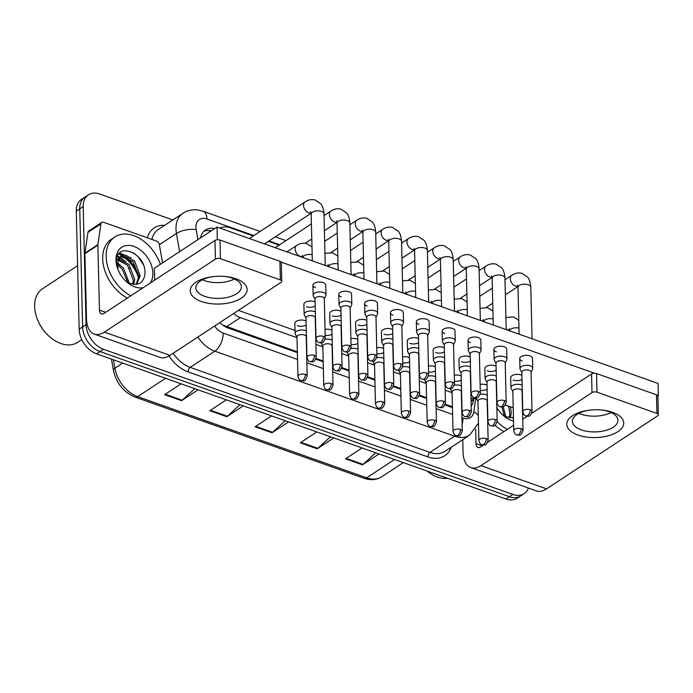 <?xml version="1.0" encoding="UTF-8"?>
<svg xmlns="http://www.w3.org/2000/svg" width="693" height="693" viewBox="0 0 693 693"><rect width="100%" height="100%" fill="white"/><g stroke="black" fill="none" stroke-linecap="round" stroke-linejoin="round"><path stroke-width="1.04" d="M445.313 404.288L452.434 406.808M223.761 325.805A21.353 11.495 -70.5 0 0 223.77 325.467L297.332 351.819M316.06 358.454L323.181 360.984M341.909 367.628L349.038 370.149M367.758 376.793L374.887 379.314M393.607 385.958L400.736 388.487M419.464 395.123L426.585 397.652M470.98 398.501A21.353 14.674 56.7 0 0 475.051 397.825M233.524 313.591A21.353 14.674 56.7 0 0 240.419 317.619L296.985 337.673M315.904 344.378L322.843 346.838M341.753 353.543L348.692 356.003M367.602 362.708L374.541 365.168M393.451 371.872L400.389 374.333M419.3 381.046L426.238 383.506M445.157 390.211L452.087 392.671M253.257 235.966L230.319 227.832A21.353 14.674 56.7 0 0 219.932 228.101M279.114 245.131L268.408 241.337M138.643 278.655A28.474 19.56 56.7 0 0 122.73 256.332M121.959 255.83A28.474 19.56 56.7 0 0 118.711 254.08M117.429 256.427A28.474 19.56 -123.3 0 1 119.187 257.432A28.474 19.56 -123.3 0 0 117.429 256.427M119.378 257.545A28.474 19.56 -123.3 0 1 122.505 259.754A28.474 19.56 -123.3 0 0 119.378 257.545L125.866 261.616M528.421 488.045A21.353 14.674 -123.3 0 1 524.133 493.65A21.353 14.674 -123.3 0 1 512.855 494.438L103.5 349.289A21.353 14.674 -123.3 0 1 86.088 324.645L83.203 206.635L79.738 208.905A21.353 14.674 -123.3 0 1 84.97 197.081A21.353 14.674 -123.3 0 0 79.738 208.905L82.623 326.914L79.738 208.905L76.282 211.183A21.353 14.674 -123.3 0 1 81.514 199.35L88.427 194.802A21.353 14.674 -123.3 0 1 99.705 194.014L172.826 219.941M103.5 349.289L100.043 351.559A21.353 14.674 -123.3 0 1 82.623 326.914A21.353 14.674 -123.3 0 0 100.043 351.559L509.398 496.708L100.043 351.559L96.587 353.837A21.353 14.674 -123.3 0 1 79.167 329.184L76.282 211.183M524.133 493.65L520.677 495.919A21.353 14.674 -123.3 0 1 509.398 496.708A21.353 14.674 -123.3 0 0 520.677 495.919L517.221 498.198A21.353 14.674 -123.3 0 1 505.942 498.986L96.587 353.837M198.077 389.821L181.557 400.684L164.596 394.672L181.116 383.809M333.775 437.933L317.255 448.804L300.294 442.784L316.814 431.921M379.01 453.976L362.482 464.838L345.521 458.827L362.049 447.964M243.312 405.864L226.793 416.727L209.823 410.706L226.351 399.844M288.548 421.898L272.02 432.761L255.059 426.749L271.578 415.887M285.239 420.729L272.618 432.293A5.691 3.067 109.5 0 1 272.02 432.761M240.003 404.686L227.391 416.25A5.691 3.067 109.5 0 1 226.793 416.727M375.701 452.806L363.089 464.371A5.691 3.067 109.5 0 1 362.482 464.838M330.474 436.763L317.853 448.328A5.691 3.067 109.5 0 1 317.255 448.804M194.776 388.652L182.155 400.216A5.691 3.067 109.5 0 1 181.557 400.684M119.283 253.378A28.474 19.56 -123.3 0 1 123.215 255.509A28.474 19.56 -123.3 0 0 119.283 253.378M124.636 256.479A28.474 19.56 -123.3 0 1 138.834 275.866A28.474 19.56 -123.3 0 0 124.636 256.479M83.203 206.635A21.353 14.674 -123.3 0 1 88.427 194.802M471.171 406.141A21.353 14.674 56.7 0 0 473.665 399.861L473.787 398.977M219.82 322.6A21.353 14.674 56.7 0 0 228.439 328.17L297.358 352.607M315.809 359.156L323.207 361.772M341.666 368.321L349.055 370.937M367.515 377.486L374.904 380.111M393.364 386.651L400.753 389.275M419.213 395.816L426.602 398.44M445.062 404.981L452.46 407.605M214.691 228.612A21.353 14.674 56.7 0 0 205.449 229.989A21.353 14.674 56.7 0 0 200.528 237.924M203.837 231.306A21.353 14.674 -123.3 0 1 211.226 230.882M531.089 372.288L532.614 368.988A6.41 3.127 178.6 0 0 532.77 368.252A6.41 3.127 178.6 0 0 530.249 365.852A6.41 3.127 178.6 0 0 521.275 366.606A6.41 3.127 178.6 0 0 519.958 368.572A6.41 3.127 178.6 0 0 520.157 369.291L521.838 372.522M530.232 409.728A4.626 2.261 178.6 0 1 532.042 411.46L531.081 372.028A4.626 2.261 178.6 0 0 529.261 370.287A4.626 2.261 178.6 0 0 522.782 370.833A4.626 2.261 178.6 0 0 521.829 372.254L522.791 411.694C523.561 414.449 524.592 415.861 525.874 415.939A4.626 2.486 109.5 0 0 527.52 415.618A4.626 2.486 -70.5 0 0 530.232 409.728A4.626 2.261 178.6 0 0 525.346 409.598A4.626 2.261 178.6 0 0 522.791 411.694M522.15 385.273A6.41 3.127 178.6 0 0 512.248 385.62A6.41 3.127 178.6 0 0 510.932 387.586A6.41 3.127 178.6 0 0 511.122 388.305L512.811 391.536M521.197 428.75A4.626 2.261 178.6 0 1 523.016 430.483L522.054 391.043A4.626 2.261 178.6 0 0 520.235 389.31A4.626 2.261 178.6 0 0 513.756 389.847A4.626 2.261 178.6 0 0 512.803 391.268L513.764 430.708C514.535 433.463 515.557 434.883 516.848 434.953A4.626 2.486 109.5 0 0 518.494 434.632A4.626 2.486 -70.5 0 0 521.197 428.75A4.626 2.261 178.6 0 0 516.32 428.612A4.626 2.261 178.6 0 0 513.764 430.708M476.126 397.851A6.41 3.127 178.6 0 0 476.247 398.154L477.927 401.386M486.321 438.6A4.626 2.261 178.6 0 1 488.141 440.332L487.17 400.892A4.626 2.261 178.6 0 0 485.36 399.159A4.626 2.261 178.6 0 0 478.872 399.705A4.626 2.261 178.6 0 0 477.927 401.117L478.889 440.557C479.66 443.312 480.682 444.733 481.964 444.802A4.626 2.486 109.5 0 0 483.61 444.482A4.626 2.486 -70.5 0 0 486.321 438.6A4.626 2.261 178.6 0 0 481.436 438.461A4.626 2.261 178.6 0 0 478.889 440.557M487.266 395.123A6.41 3.127 178.6 0 0 480.197 394.395M505.24 363.123L506.756 359.823A6.41 3.127 178.6 0 0 506.921 359.087A6.41 3.127 178.6 0 0 504.4 356.687A6.41 3.127 178.6 0 0 495.426 357.441A6.41 3.127 178.6 0 0 494.109 359.398A6.41 3.127 178.6 0 0 494.3 360.126L495.989 363.349M504.374 400.563A4.626 2.261 178.6 0 1 506.193 402.295L505.232 362.863A4.626 2.261 178.6 0 0 503.413 361.122A4.626 2.261 178.6 0 0 496.933 361.668A4.626 2.261 178.6 0 0 495.98 363.089L496.942 402.52C497.713 405.284 498.735 406.696 500.025 406.774A4.626 2.486 109.5 0 0 501.671 406.444A4.626 2.486 -70.5 0 0 504.374 400.563A4.626 2.261 178.6 0 0 499.497 400.433A4.626 2.261 178.6 0 0 496.942 402.52M479.383 353.958L480.907 350.658A6.41 3.127 178.6 0 0 481.063 349.922A6.41 3.127 178.6 0 0 478.551 347.522A6.41 3.127 178.6 0 0 469.577 348.276A6.41 3.127 178.6 0 0 468.26 350.234A6.41 3.127 178.6 0 0 468.451 350.961L470.131 354.184M478.525 391.398A4.626 2.261 178.6 0 1 480.344 393.13L479.383 353.69A4.626 2.261 178.6 0 0 477.564 351.957A4.626 2.261 178.6 0 0 471.075 352.503A4.626 2.261 178.6 0 0 470.131 353.915L471.093 393.355C471.864 396.119 472.886 397.531 474.168 397.609A4.626 2.486 109.5 0 0 475.814 397.28A4.626 2.486 -70.5 0 0 478.525 391.398A4.626 2.261 178.6 0 0 473.64 391.268A4.626 2.261 178.6 0 0 471.093 393.355M453.534 344.793L455.058 341.493A6.41 3.127 178.6 0 0 455.214 340.757A6.41 3.127 178.6 0 0 452.702 338.357A6.41 3.127 178.6 0 0 443.728 339.111A6.41 3.127 178.6 0 0 442.411 341.069A6.41 3.127 178.6 0 0 442.602 341.796L444.282 345.019M452.676 382.233A4.626 2.261 178.6 0 1 454.495 383.965L453.525 344.525A4.626 2.261 178.6 0 0 451.715 342.792A4.626 2.261 178.6 0 0 445.227 343.338A4.626 2.261 178.6 0 0 444.282 344.75L445.244 384.191C446.015 386.954 447.037 388.366 448.319 388.444A4.626 2.486 109.5 0 0 449.965 388.115A4.626 2.486 -70.5 0 0 452.676 382.233A4.626 2.261 178.6 0 0 447.791 382.103A4.626 2.261 178.6 0 0 445.244 384.191M427.685 335.629L429.21 332.319A6.41 3.127 178.6 0 0 429.365 331.592A6.41 3.127 178.6 0 0 426.853 329.192A6.41 3.127 178.6 0 0 417.87 329.946A6.41 3.127 178.6 0 0 416.562 331.904A6.41 3.127 178.6 0 0 416.753 332.631L418.433 335.854M426.827 373.068A4.626 2.261 178.6 0 1 428.646 374.8L427.676 335.36A4.626 2.261 178.6 0 0 425.866 333.628A4.626 2.261 178.6 0 0 419.378 334.173A4.626 2.261 178.6 0 0 418.425 335.585L419.395 375.026C420.157 377.78 421.188 379.201 422.47 379.27A4.626 2.486 109.5 0 0 424.116 378.95A4.626 2.486 -70.5 0 0 426.827 373.068A4.626 2.261 178.6 0 0 421.942 372.929A4.626 2.261 178.6 0 0 419.395 375.026M496.301 376.108A6.41 3.127 178.6 0 0 486.399 376.455A6.41 3.127 178.6 0 0 485.083 378.421A6.41 3.127 178.6 0 0 485.273 379.14L486.954 382.371M495.348 419.577A4.626 2.261 178.6 0 1 497.167 421.318L496.205 381.878A4.626 2.261 178.6 0 0 494.386 380.145A4.626 2.261 178.6 0 0 487.898 380.682A4.626 2.261 178.6 0 0 486.954 382.103L487.915 421.543C488.686 424.298 489.708 425.719 490.99 425.788A4.626 2.486 109.5 0 0 492.636 425.467A4.626 2.486 -70.5 0 0 495.348 419.577A4.626 2.261 178.6 0 0 490.462 419.447A4.626 2.261 178.6 0 0 487.915 421.543M470.443 366.944A6.41 3.127 178.6 0 0 460.55 367.29A6.41 3.127 178.6 0 0 459.234 369.256A6.41 3.127 178.6 0 0 459.424 369.975L461.105 373.198M469.499 410.412A4.626 2.261 178.6 0 1 471.318 412.144L470.348 372.713A4.626 2.261 178.6 0 0 468.537 370.972A4.626 2.261 178.6 0 0 462.049 371.517A4.626 2.261 178.6 0 0 461.105 372.938L462.066 412.378C462.837 415.133 463.86 416.545 465.142 416.623A4.626 2.486 109.5 0 0 466.787 416.302A4.626 2.486 -70.5 0 0 469.499 410.412A4.626 2.261 178.6 0 0 464.613 410.282A4.626 2.261 178.6 0 0 462.066 412.378M444.594 357.779A6.41 3.127 178.6 0 0 434.693 358.125A6.41 3.127 178.6 0 0 433.385 360.083A6.41 3.127 178.6 0 0 433.575 360.81L435.256 364.033M443.65 401.247A4.626 2.261 178.6 0 1 445.469 402.979L444.499 363.539A4.626 2.261 178.6 0 0 442.688 361.807A4.626 2.261 178.6 0 0 436.2 362.352A4.626 2.261 178.6 0 0 435.247 363.773L436.218 403.205C436.98 405.968 438.011 407.38 439.293 407.458A4.626 2.486 109.5 0 0 440.939 407.129A4.626 2.486 -70.5 0 0 443.65 401.247A4.626 2.261 178.6 0 0 438.764 401.117A4.626 2.261 178.6 0 0 436.218 403.205M450.268 388.686A6.41 3.127 178.6 0 0 450.398 388.99L452.079 392.221M460.473 429.435A4.626 2.261 178.6 0 1 462.292 431.167L461.321 391.727A4.626 2.261 178.6 0 0 459.511 389.994A4.626 2.261 178.6 0 0 453.023 390.531A4.626 2.261 178.6 0 0 452.07 391.952L453.04 431.392C453.802 434.147 454.833 435.568 456.115 435.637A4.626 2.486 109.5 0 0 457.761 435.317A4.626 2.486 -70.5 0 0 460.473 429.435A4.626 2.261 178.6 0 0 455.587 429.296A4.626 2.261 178.6 0 0 453.04 431.392M461.417 385.958A6.41 3.127 178.6 0 0 454.348 385.23M424.419 379.521A6.41 3.127 178.6 0 0 424.549 379.825L426.23 383.056M434.624 420.261A4.626 2.261 178.6 0 1 436.434 422.002L435.473 382.562A4.626 2.261 178.6 0 0 433.653 380.829A4.626 2.261 178.6 0 0 427.174 381.367A4.626 2.261 178.6 0 0 426.221 382.787L427.191 422.228C427.953 424.982 428.984 426.403 430.266 426.472A4.626 2.486 109.5 0 0 431.912 426.152A4.626 2.486 -70.5 0 0 434.624 420.261A4.626 2.261 178.6 0 0 429.738 420.131A4.626 2.261 178.6 0 0 427.191 422.228M435.568 376.793A6.41 3.127 178.6 0 0 428.499 376.065M398.57 370.357A6.41 3.127 178.6 0 0 398.7 370.66L400.381 373.882M408.775 411.096A4.626 2.261 178.6 0 1 410.585 412.829L409.624 373.397A4.626 2.261 178.6 0 0 407.805 371.656A4.626 2.261 178.6 0 0 401.325 372.202A4.626 2.261 178.6 0 0 400.372 373.622L401.334 413.063C402.105 415.817 403.135 417.229 404.417 417.307A4.626 2.486 109.5 0 0 406.063 416.987A4.626 2.486 -70.5 0 0 408.775 411.096A4.626 2.261 178.6 0 0 403.889 410.966A4.626 2.261 178.6 0 0 401.334 413.063M409.719 367.628A6.41 3.127 178.6 0 0 402.65 366.892M372.721 361.192A6.41 3.127 178.6 0 0 372.843 361.495L374.532 364.717M382.917 401.931A4.626 2.261 178.6 0 1 384.736 403.664L383.775 364.223A4.626 2.261 178.6 0 0 381.956 362.491A4.626 2.261 178.6 0 0 375.476 363.037A4.626 2.261 178.6 0 0 374.523 364.457L375.485 403.889C376.256 406.652 377.278 408.064 378.569 408.142A4.626 2.486 109.5 0 0 380.214 407.813A4.626 2.486 -70.5 0 0 382.917 401.931A4.626 2.261 178.6 0 0 378.04 401.801A4.626 2.261 178.6 0 0 375.485 403.889M383.87 358.463A6.41 3.127 178.6 0 0 376.801 357.727M612.534 412.309A28.474 13.895 -1.4 0 1 617.861 431.696A28.474 13.895 -1.4 0 1 577.962 435.039A28.474 13.895 -1.4 0 1 567.316 421.509A28.474 13.895 -1.4 0 1 587.829 410.395A28.474 13.895 -1.4 0 1 602 410.048A28.474 13.895 -1.4 0 1 612.534 412.309M588.582 410.282A22.774 11.114 178.6 0 0 572.409 421.361A22.774 11.114 178.6 0 0 581.349 429.894A22.774 11.114 178.6 0 0 605.387 430.552A22.774 11.114 178.6 0 0 617.948 420.244A22.774 11.114 178.6 0 0 609.008 411.711A22.774 11.114 178.6 0 0 601.247 409.979M611.035 412.534A22.774 11.114 -1.4 0 1 580.959 414.137A22.774 11.114 -1.4 0 1 578.932 413.314A22.774 11.114 -1.4 0 0 580.959 414.137A22.774 11.114 -1.4 0 0 611.035 412.534M462.751 439.657L463.054 452.148A28.474 15.324 -70.5 0 0 470.824 467.619A28.474 15.324 -70.5 0 0 480.951 465.627L592.013 392.61L591.553 373.977L531.696 413.331M470.824 467.619L536.417 490.878A28.474 15.324 -70.5 0 0 546.534 488.886L657.596 415.869A3.56 1.741 178.6 0 0 658.333 414.778A3.56 1.741 178.6 0 0 656.929 413.444L656.479 394.811A3.56 1.741 -1.4 0 1 657.874 396.145L658.333 414.778M591.553 373.977A3.56 1.741 -1.4 0 1 596.543 373.562L597.002 392.195L656.929 413.444M597.002 392.195A3.56 1.741 178.6 0 0 592.013 392.61M596.543 373.562L656.479 394.811M527.33 416.207L522.739 419.222M513.634 425.216L487.794 442.203M483.428 445.071L480.492 446.994A7.121 3.829 109.5 0 1 477.962 447.496A7.121 3.829 109.5 0 1 476.022 443.624L475.667 429.097M235.975 278.785A28.474 13.895 -1.4 0 1 241.303 298.172A28.474 13.895 -1.4 0 1 201.403 301.516A28.474 13.895 -1.4 0 1 190.757 287.985A28.474 13.895 -1.4 0 1 211.27 276.871A28.474 13.895 -1.4 0 1 225.442 276.524A28.474 13.895 -1.4 0 1 235.975 278.785M212.023 276.767A22.774 11.114 178.6 0 0 195.842 287.838A22.774 11.114 178.6 0 0 204.79 296.379A22.774 11.114 178.6 0 0 228.829 297.028A22.774 11.114 178.6 0 0 241.389 286.729A22.774 11.114 178.6 0 0 232.441 278.196A22.774 11.114 178.6 0 0 224.688 276.455M234.477 279.01A22.774 11.114 -1.4 0 1 204.4 280.613A22.774 11.114 -1.4 0 1 202.373 279.799A22.774 11.114 -1.4 0 0 204.4 280.613A22.774 11.114 -1.4 0 0 234.477 279.01M97.904 244.638A3.56 2.443 56.7 0 0 97.878 245.166L84.91 253.69A3.56 2.443 -123.3 0 1 84.936 253.162L97.904 244.638L100.901 223.882A3.56 2.443 56.7 0 1 101.741 222.436A3.56 2.443 56.7 0 1 103.621 222.306L156.488 241.051A3.56 2.443 56.7 0 1 159.338 244.603L162.534 262.898M84.91 253.69L86.495 318.633A28.474 15.324 -70.5 0 0 94.265 334.104A28.474 15.324 -70.5 0 0 104.392 332.112L215.454 259.095L214.995 240.462L103.933 313.479A7.121 3.829 109.5 0 1 101.403 313.972A7.121 3.829 109.5 0 1 99.463 310.109L97.878 245.166M84.936 253.162L87.933 232.406A3.56 2.443 -123.3 0 1 88.773 230.96L101.741 222.436M94.265 334.104L159.858 357.354A28.474 15.324 -70.5 0 0 169.976 355.362L281.037 282.346A3.56 1.741 178.6 0 0 281.774 281.254A3.56 1.741 178.6 0 0 280.37 279.92L279.92 261.296A3.56 1.741 -1.4 0 1 281.315 262.621L281.774 281.254M214.995 240.462A3.56 1.741 -1.4 0 1 219.984 240.038L220.443 258.671L280.37 279.92M220.443 258.671A3.56 1.741 178.6 0 0 215.454 259.095M219.984 240.038L279.92 261.296M512.638 417.931L513.426 416.891M509.251 417.74L509.901 413.834L508.575 406.176M510.221 417.896L511.278 412.933L510.464 406.852M505.786 416.58L502.797 405.344M504.391 415.852L501.862 407.025M501.602 413.868A16.095 11.053 -123.3 0 0 506.098 416.718L513.452 417.818M513.53 421.041A23.207 15.948 -123.3 0 1 502.529 414.778A23.207 15.948 -123.3 0 1 496.829 407.631M502.269 414.535L506.765 417.853L502.26 414.518M447.539 478.274A32.034 22.011 -123.3 0 1 427.018 470.997M503.915 431.6A35.594 24.454 -123.3 0 1 495.062 425.303M507.371 429.331A35.594 24.454 -123.3 0 1 497.158 421.734M487.595 408.524A35.594 24.454 -123.3 0 1 487.352 408.021M130.812 295.807A35.594 24.454 -123.3 0 1 106.15 256.644A35.594 24.454 -123.3 0 1 114.873 236.928A35.594 24.454 -123.3 0 1 160.352 264.336M127.356 298.077A35.594 24.454 -123.3 0 1 102.694 258.922A35.594 24.454 -123.3 0 1 111.417 239.206L114.873 236.928M81.809 339.596L77.694 342.307A32.034 22.011 -123.3 0 1 48.423 335.672A32.034 22.011 -123.3 0 1 36.98 318.269A32.034 22.011 -123.3 0 1 34.65 306.514A32.034 22.011 -123.3 0 1 42.498 288.773L77.616 265.688M136.079 284.407L138.834 276.706L133.056 261.677L121.188 256.549L119.932 257.008M136.634 284.338L140.203 275.805L134.433 260.776L122.566 255.648L120.591 256.505L117.334 263.868A16.095 11.053 -123.3 0 0 117.316 264.977A16.095 11.053 -123.3 0 0 118.148 269.863M132.692 284.217L133.342 280.319L127.573 265.289L117.957 259.944M133.662 284.373L134.711 279.418L128.941 264.388L118.347 259.052M129.227 283.056L123.449 267.992L117.334 263.487M119.213 257.406L116.511 261.044M127.833 282.337L122.081 268.901L117.325 265.047M125.035 280.344A16.095 11.053 -123.3 0 0 129.539 283.194C138.479 286.105 143.624 283.004 144.984 273.865C146.457 252.235 114.865 240.991 116.502 262.006L117.749 268.832M143.139 287.699A23.207 15.948 -123.3 0 1 125.97 281.263A23.207 15.948 -123.3 0 1 117.671 268.65A23.207 15.948 -123.3 0 1 115.991 260.135A23.207 15.948 -123.3 0 1 133.931 246.422A23.207 15.948 -123.3 0 1 152.858 273.207A23.207 15.948 -123.3 0 1 150.277 283.013M125.71 281.011L130.206 284.329L125.702 280.994M118.044 269.603L117.334 263.868M48.423 335.672L48.077 335.351A30.605 21.033 -123.3 0 1 37.145 318.719L36.98 318.269M127.157 255.856L119.248 253.421M143.26 264.535L137.994 256.644L134.009 253.136M120.383 265.228L117.36 262.924M119.144 257.458L117.256 256.895M131.358 258.013L119.672 252.971M306.315 330.959A6.41 3.127 178.6 0 0 296.413 331.315A6.41 3.127 178.6 0 0 295.105 333.272L294.854 323.336A6.41 3.127 -1.4 0 1 298.388 320.435A6.41 3.127 -1.4 0 1 305.154 320.625A6.41 3.127 -1.4 0 1 306.072 321.024M306.176 325.095A6.41 3.127 -1.4 0 1 297.375 325.736M325.026 329.426A6.41 3.127 -1.4 0 1 331.003 329.79A6.41 3.127 -1.4 0 1 331.921 330.189M332.025 334.26A6.41 3.127 -1.4 0 1 325.173 335.36M350.875 338.591A6.41 3.127 -1.4 0 1 356.852 338.955A6.41 3.127 -1.4 0 1 357.779 339.353M357.874 343.425A6.41 3.127 -1.4 0 1 351.022 344.525M315.341 311.945A6.41 3.127 178.6 0 0 305.448 312.292A6.41 3.127 178.6 0 0 304.132 314.258L303.889 304.322A6.41 3.127 -1.4 0 1 307.415 301.42A6.41 3.127 -1.4 0 1 314.18 301.602A6.41 3.127 -1.4 0 1 315.098 302.009M315.202 306.081A6.41 3.127 -1.4 0 1 306.401 306.722M341.199 321.11A6.41 3.127 178.6 0 0 331.297 321.465A6.41 3.127 178.6 0 0 329.981 323.423L329.738 313.487A6.41 3.127 -1.4 0 1 333.272 310.585A6.41 3.127 -1.4 0 1 340.029 310.767A6.41 3.127 -1.4 0 1 340.956 311.174M341.051 315.246A6.41 3.127 -1.4 0 1 332.25 315.887M367.047 330.275A6.41 3.127 178.6 0 0 357.146 330.63A6.41 3.127 178.6 0 0 355.83 332.588L355.587 322.652A6.41 3.127 -1.4 0 1 359.121 319.75A6.41 3.127 -1.4 0 1 365.878 319.941A6.41 3.127 -1.4 0 1 366.805 320.339M366.9 324.411A6.41 3.127 -1.4 0 1 358.099 325.052M392.896 339.449A6.41 3.127 178.6 0 0 382.995 339.795A6.41 3.127 178.6 0 0 381.678 341.753L381.436 331.817A6.41 3.127 -1.4 0 1 384.97 328.915A6.41 3.127 -1.4 0 1 391.727 329.106A6.41 3.127 -1.4 0 1 392.654 329.504M392.749 333.576A6.41 3.127 -1.4 0 1 383.948 334.217M315.428 287.708A6.41 3.127 -1.4 0 1 312.915 285.299A6.41 3.127 -1.4 0 1 316.45 282.406A6.41 3.127 -1.4 0 1 323.207 282.588A6.41 3.127 -1.4 0 1 325.719 284.988L325.961 294.923A6.41 3.127 178.6 0 0 323.449 292.524A6.41 3.127 178.6 0 0 314.475 293.278A6.41 3.127 178.6 0 0 313.158 295.244A6.41 3.127 178.6 0 0 313.349 295.963L315.029 299.194M341.277 296.873A6.41 3.127 -1.4 0 1 338.764 294.473A6.41 3.127 -1.4 0 1 342.299 291.571A6.41 3.127 -1.4 0 1 349.055 291.753A6.41 3.127 -1.4 0 1 351.576 294.153L351.819 304.097A6.41 3.127 178.6 0 0 349.298 301.689A6.41 3.127 178.6 0 0 340.324 302.443A6.41 3.127 178.6 0 0 339.007 304.409A6.41 3.127 178.6 0 0 339.198 305.128L340.887 308.359M367.125 306.037A6.41 3.127 -1.4 0 1 364.613 303.638A6.41 3.127 -1.4 0 1 368.148 300.736A6.41 3.127 -1.4 0 1 374.904 300.918A6.41 3.127 -1.4 0 1 377.425 303.326L377.668 313.262A6.41 3.127 178.6 0 0 375.147 310.862A6.41 3.127 178.6 0 0 366.173 311.607A6.41 3.127 178.6 0 0 364.856 313.574A6.41 3.127 178.6 0 0 365.055 314.293L366.736 317.524M392.983 315.202A6.41 3.127 -1.4 0 1 390.462 312.803A6.41 3.127 -1.4 0 1 393.996 309.901A6.41 3.127 -1.4 0 1 400.762 310.092A6.41 3.127 -1.4 0 1 403.274 312.491L403.517 322.427A6.41 3.127 178.6 0 0 401.004 320.027A6.41 3.127 178.6 0 0 392.021 320.781A6.41 3.127 178.6 0 0 390.705 322.739A6.41 3.127 178.6 0 0 390.904 323.466L392.584 326.689M376.732 347.756A6.41 3.127 -1.4 0 1 382.701 348.12A6.41 3.127 -1.4 0 1 383.627 348.527M383.723 352.59A6.41 3.127 -1.4 0 1 376.871 353.69M402.581 356.921A6.41 3.127 -1.4 0 1 408.549 357.285A6.41 3.127 -1.4 0 1 409.476 357.692M409.572 361.755A6.41 3.127 -1.4 0 1 402.728 362.863M428.43 366.095A6.41 3.127 -1.4 0 1 434.407 366.45A6.41 3.127 -1.4 0 1 435.325 366.857M435.429 370.928A6.41 3.127 -1.4 0 1 428.577 372.028M454.279 375.26A6.41 3.127 -1.4 0 1 460.256 375.615A6.41 3.127 -1.4 0 1 461.174 376.022M461.278 380.093A6.41 3.127 -1.4 0 1 454.426 381.193M480.128 384.424A6.41 3.127 -1.4 0 1 486.105 384.78A6.41 3.127 -1.4 0 1 487.023 385.187M487.127 389.258A6.41 3.127 -1.4 0 1 480.275 390.358M418.745 348.614A6.41 3.127 178.6 0 0 408.844 348.96A6.41 3.127 178.6 0 0 407.527 350.918L407.285 340.982A6.41 3.127 -1.4 0 1 410.819 338.089A6.41 3.127 -1.4 0 1 417.584 338.271A6.41 3.127 -1.4 0 1 418.503 338.669M418.607 342.74A6.41 3.127 -1.4 0 1 409.806 343.381M433.385 360.083L433.134 350.147A6.41 3.127 -1.4 0 1 436.668 347.254A6.41 3.127 -1.4 0 1 443.433 347.436A6.41 3.127 -1.4 0 1 444.352 347.843M444.456 351.905A6.41 3.127 -1.4 0 1 435.654 352.546M459.234 369.256L458.991 359.312A6.41 3.127 -1.4 0 1 462.517 356.419A6.41 3.127 -1.4 0 1 469.282 356.6A6.41 3.127 -1.4 0 1 470.2 357.008M470.304 361.07A6.41 3.127 -1.4 0 1 461.503 361.711M485.083 378.421L484.84 368.485A6.41 3.127 -1.4 0 1 488.374 365.583A6.41 3.127 -1.4 0 1 495.131 365.765A6.41 3.127 -1.4 0 1 496.058 366.173M496.153 370.244A6.41 3.127 -1.4 0 1 487.352 370.885M418.832 324.367A6.41 3.127 -1.4 0 1 416.311 321.968A6.41 3.127 -1.4 0 1 419.845 319.066A6.41 3.127 -1.4 0 1 426.611 319.256A6.41 3.127 -1.4 0 1 429.123 321.656L429.365 331.592M444.681 333.532A6.41 3.127 -1.4 0 1 442.169 331.133A6.41 3.127 -1.4 0 1 445.694 328.231A6.41 3.127 -1.4 0 1 452.46 328.421A6.41 3.127 -1.4 0 1 454.972 330.821L455.214 340.757M470.53 342.697A6.41 3.127 -1.4 0 1 468.018 340.298A6.41 3.127 -1.4 0 1 471.552 337.404A6.41 3.127 -1.4 0 1 478.309 337.586A6.41 3.127 -1.4 0 1 480.821 339.986L481.063 349.922M496.379 351.862A6.41 3.127 -1.4 0 1 493.866 349.463A6.41 3.127 -1.4 0 1 497.401 346.569A6.41 3.127 -1.4 0 1 504.157 346.751A6.41 3.127 -1.4 0 1 506.678 349.151L506.921 359.087M510.932 387.586L510.689 377.65A6.41 3.127 -1.4 0 1 514.223 374.748A6.41 3.127 -1.4 0 1 520.98 374.93A6.41 3.127 -1.4 0 1 521.907 375.337M522.002 379.409A6.41 3.127 -1.4 0 1 513.201 380.05M522.227 361.036A6.41 3.127 -1.4 0 1 519.715 358.627A6.41 3.127 -1.4 0 1 523.25 355.734A6.41 3.127 -1.4 0 1 530.006 355.916A6.41 3.127 -1.4 0 1 532.527 358.316L532.77 368.252M154.66 280.128L154.366 268.269L217.03 227.07L658.047 383.446L658.35 395.868L657.874 396.179M216.857 239.804L217.974 239.726M281.15 262.119L594.533 373.241M657.709 395.642L658.35 395.868M513.21 407.822L505.37 405.041M295.036 330.457L238.401 310.377M217.03 227.07L217.333 239.492M407.527 350.918A6.41 3.127 178.6 0 0 407.727 351.646L409.407 354.868M417.801 392.082A4.626 2.261 178.6 0 1 419.611 393.815L418.65 354.374A4.626 2.261 178.6 0 0 416.831 352.642A4.626 2.261 178.6 0 0 410.351 353.187A4.626 2.261 178.6 0 0 409.398 354.599L410.369 394.04C411.131 396.803 412.162 398.215 413.444 398.293A4.626 2.486 109.5 0 0 415.09 397.964A4.626 2.486 -70.5 0 0 417.801 392.082A4.626 2.261 178.6 0 0 412.915 391.952A4.626 2.261 178.6 0 0 410.369 394.04M400.978 363.903A4.626 2.261 178.6 0 1 402.789 365.635L401.827 326.195A4.626 2.261 178.6 0 0 400.008 324.463A4.626 2.261 178.6 0 0 393.529 325.008A4.626 2.261 178.6 0 0 392.576 326.42L393.546 365.861C394.308 368.615 395.339 370.036 396.621 370.105A4.626 2.486 109.5 0 0 398.267 369.785A4.626 2.486 -70.5 0 0 400.978 363.903A4.626 2.261 178.6 0 0 396.093 363.764A4.626 2.261 178.6 0 0 393.546 365.861M401.836 326.464L403.361 323.155A6.41 3.127 178.6 0 0 403.517 322.427M375.13 354.738A4.626 2.261 178.6 0 1 376.94 356.471L375.978 317.03A4.626 2.261 178.6 0 0 374.159 315.298A4.626 2.261 178.6 0 0 367.68 315.835A4.626 2.261 178.6 0 0 366.727 317.255L367.688 356.696C368.459 359.45 369.49 360.871 370.772 360.94A4.626 2.486 109.5 0 0 372.418 360.62A4.626 2.486 -70.5 0 0 375.13 354.738A4.626 2.261 178.6 0 0 370.244 354.599A4.626 2.261 178.6 0 0 367.688 356.696M375.987 317.299L377.512 313.99A6.41 3.127 178.6 0 0 377.668 313.262M349.272 345.564A4.626 2.261 178.6 0 1 351.091 347.306L350.13 307.865A4.626 2.261 178.6 0 0 348.31 306.133A4.626 2.261 178.6 0 0 341.831 306.67A4.626 2.261 178.6 0 0 340.878 308.09L341.84 347.531C342.611 350.286 343.633 351.706 344.923 351.775A4.626 2.486 109.5 0 0 346.569 351.455A4.626 2.486 -70.5 0 0 349.272 345.564A4.626 2.261 178.6 0 0 344.395 345.435A4.626 2.261 178.6 0 0 341.84 347.531M350.138 308.134L351.654 304.825A6.41 3.127 178.6 0 0 351.819 304.097M323.423 336.4A4.626 2.261 178.6 0 1 325.242 338.132L324.281 298.7A4.626 2.261 178.6 0 0 322.462 296.959A4.626 2.261 178.6 0 0 315.973 297.505A4.626 2.261 178.6 0 0 315.029 298.926L315.991 338.366C316.762 341.121 317.784 342.533 319.066 342.611A4.626 2.486 109.5 0 0 320.712 342.29A4.626 2.486 -70.5 0 0 323.423 336.4A4.626 2.261 178.6 0 0 318.537 336.27A4.626 2.261 178.6 0 0 315.991 338.366M324.281 298.96L325.805 295.66A6.41 3.127 178.6 0 0 325.961 294.923M381.678 341.753A6.41 3.127 178.6 0 0 381.878 342.481L383.558 345.703M391.952 382.917A4.626 2.261 178.6 0 1 393.763 384.65L392.801 345.209A4.626 2.261 178.6 0 0 390.982 343.477A4.626 2.261 178.6 0 0 384.502 344.023A4.626 2.261 178.6 0 0 383.55 345.435L384.511 384.875C385.282 387.638 386.313 389.05 387.595 389.128A4.626 2.486 109.5 0 0 389.241 388.799A4.626 2.486 -70.5 0 0 391.952 382.917A4.626 2.261 178.6 0 0 387.066 382.787A4.626 2.261 178.6 0 0 384.511 384.875M355.83 332.588A6.41 3.127 178.6 0 0 356.02 333.316L357.709 336.538M366.095 373.752A4.626 2.261 178.6 0 1 367.914 375.485L366.952 336.044A4.626 2.261 178.6 0 0 365.133 334.312A4.626 2.261 178.6 0 0 358.653 334.858A4.626 2.261 178.6 0 0 357.701 336.27L358.662 375.71C359.433 378.465 360.455 379.885 361.746 379.955A4.626 2.486 109.5 0 0 363.392 379.634A4.626 2.486 -70.5 0 0 366.095 373.752A4.626 2.261 178.6 0 0 361.218 373.614A4.626 2.261 178.6 0 0 358.662 375.71M329.981 323.423A6.41 3.127 178.6 0 0 330.171 324.142L331.852 327.373M340.246 364.587A4.626 2.261 178.6 0 1 342.065 366.32L341.103 326.879A4.626 2.261 178.6 0 0 339.284 325.147A4.626 2.261 178.6 0 0 332.796 325.693A4.626 2.261 178.6 0 0 331.852 327.105L332.813 366.545C333.584 369.3 334.606 370.72 335.888 370.79A4.626 2.486 109.5 0 0 337.534 370.469A4.626 2.486 -70.5 0 0 340.246 364.587A4.626 2.261 178.6 0 0 335.36 364.449A4.626 2.261 178.6 0 0 332.813 366.545M304.132 314.258A6.41 3.127 178.6 0 0 304.322 314.977L306.003 318.208M314.397 355.422A4.626 2.261 178.6 0 1 316.216 357.155L315.246 317.715A4.626 2.261 178.6 0 0 313.435 315.982A4.626 2.261 178.6 0 0 306.947 316.519A4.626 2.261 178.6 0 0 306.003 317.94L306.964 357.38C307.735 360.135 308.757 361.555 310.04 361.625A4.626 2.486 109.5 0 0 311.685 361.304A4.626 2.486 -70.5 0 0 314.397 355.422A4.626 2.261 178.6 0 0 309.511 355.284A4.626 2.261 178.6 0 0 306.964 357.38M346.872 352.027A6.41 3.127 178.6 0 0 346.994 352.33L348.674 355.552M357.068 392.766A4.626 2.261 178.6 0 1 358.887 394.499L357.926 355.059A4.626 2.261 178.6 0 0 356.107 353.326A4.626 2.261 178.6 0 0 349.618 353.872A4.626 2.261 178.6 0 0 348.674 355.284L349.636 394.724C350.407 397.487 351.429 398.899 352.711 398.977A4.626 2.486 109.5 0 0 354.357 398.648A4.626 2.486 -70.5 0 0 357.068 392.766A4.626 2.261 178.6 0 0 352.183 392.636A4.626 2.261 178.6 0 0 349.636 394.724M358.021 349.298A6.41 3.127 178.6 0 0 350.953 348.562M321.024 342.862A6.41 3.127 178.6 0 0 321.145 343.165L322.825 346.387M331.219 383.601A4.626 2.261 178.6 0 1 333.038 385.334L332.068 345.894A4.626 2.261 178.6 0 0 330.258 344.161A4.626 2.261 178.6 0 0 323.77 344.707A4.626 2.261 178.6 0 0 322.825 346.119L323.787 385.559C324.558 388.323 325.58 389.735 326.862 389.812A4.626 2.486 109.5 0 0 328.508 389.483A4.626 2.486 -70.5 0 0 331.219 383.601A4.626 2.261 178.6 0 0 326.334 383.472A4.626 2.261 178.6 0 0 323.787 385.559M332.164 340.124A6.41 3.127 178.6 0 0 325.095 339.397M295.105 333.272A6.41 3.127 178.6 0 0 295.296 334L296.976 337.222M305.37 374.437A4.626 2.261 178.6 0 1 307.19 376.169L306.219 336.729A4.626 2.261 178.6 0 0 304.409 334.996A4.626 2.261 178.6 0 0 297.921 335.542A4.626 2.261 178.6 0 0 296.968 336.954L297.938 376.394C298.7 379.149 299.731 380.57 301.013 380.639A4.626 2.486 109.5 0 0 302.659 380.318A4.626 2.486 -70.5 0 0 305.37 374.437A4.626 2.261 178.6 0 0 300.485 374.298A4.626 2.261 178.6 0 0 297.938 376.394M209.693 231.895A21.353 11.495 -70.5 0 0 209.364 230.587M226.568 326.724L240.419 317.619M394.568 459.494L366.675 477.824A7.121 3.829 109.5 0 1 364.146 478.326L135.144 397.124A7.121 3.829 -70.5 0 0 137.673 396.63L366.675 477.824A28.474 19.56 56.7 0 0 381.713 476.775C376.516 480.032 370.66 480.544 364.146 478.326M135.144 397.124C123.605 392.221 116.372 383.29 113.427 370.322A7.121 2.755 -9.9 0 1 114.899 368.2A28.474 19.56 56.7 0 0 137.673 396.63L165.558 378.291M113.427 359.806L114.899 368.2L122.678 363.089M505.942 498.986L512.855 494.438M79.167 329.184L86.088 324.645M255.734 426.308L272.618 432.293M300.97 442.342L317.853 448.328M346.197 458.385L363.089 464.371M210.499 410.265L227.391 416.25M165.272 394.23L182.155 400.216M253.837 235.585L206.947 218.962A14.232 9.78 56.7 0 0 195.937 227.373A14.232 9.78 56.7 0 0 196.162 229.591L197.921 239.631M179.617 251.663L176.438 233.48A28.474 19.56 -123.3 0 1 175.987 229.045A28.474 19.56 -123.3 0 1 182.961 213.271L158.333 229.47A28.474 19.56 56.7 0 0 151.888 239.423M159.355 244.716L176.438 233.48A14.232 5.509 -9.9 0 1 196.162 229.591M451.256 447.219A32.034 22.011 -123.3 0 1 427.876 456.912L188.115 371.907A32.034 22.011 -123.3 0 1 168.997 355.968M147.306 237.794A32.034 22.011 -123.3 0 1 164.596 225.346M469.629 435.143A28.474 19.56 -123.3 0 1 454.591 436.192L429.955 452.39A28.474 19.56 56.7 0 0 444.993 451.334L469.629 435.143L478.465 423.111M455.622 435.429A14.232 7.666 109.5 0 1 454.591 436.192L214.839 351.186L190.203 367.377L429.955 452.39A3.56 1.914 -70.5 0 0 427.876 456.912M214.665 325.987A14.232 9.78 56.7 0 0 223.172 333.082A14.232 7.666 109.5 0 1 214.839 351.186A28.474 19.56 -123.3 0 1 197.851 337.041M173.215 353.231A28.474 19.56 56.7 0 0 190.203 367.377A3.56 1.914 -70.5 0 0 188.115 371.907M461.962 417.749L462.933 418.087A14.232 9.78 56.7 0 0 473.813 411.772L475.822 397.869M279.686 244.75L268.988 240.956M223.172 333.082L297.522 359.442M306.86 362.751L323.371 368.607M332.709 371.916L349.22 377.772M358.558 381.081L375.069 386.937M384.407 390.246L400.926 396.101M410.256 399.419L426.775 405.266M436.114 408.584L452.624 414.44M462.933 418.087A14.232 7.666 109.5 0 1 462.118 424.367M473.813 411.772A14.232 8.169 8.2 0 1 478.283 415.627M260.118 231.462L203.058 211.226A14.232 7.666 109.5 0 1 206.947 218.962M471.058 401.576L473.665 399.861M517.888 286.356A6.41 4.401 -123.3 0 1 515.895 286.252A6.41 4.401 -123.3 0 1 510.343 278.751A6.41 4.401 -123.3 0 1 511.919 275.208C515.046 273.111 518.364 272.47 521.89 273.293L527.581 277.105C527.763 277.261 530.353 280.067 530.786 287.145A6.41 3.127 178.6 0 0 528.274 284.745A6.41 3.127 178.6 0 0 527.945 284.632A6.41 3.127 178.6 0 0 521.327 284.606A6.41 3.127 178.6 0 0 517.974 287.456L519.118 334.191M509.459 329.963A6.41 4.401 -123.3 0 1 507.467 329.859A6.41 4.401 -123.3 0 1 506.193 329.322M518.97 328.092A6.41 3.127 178.6 0 0 510.862 329.106A6.41 3.127 178.6 0 0 509.563 330.804M492.039 277.191A6.41 4.401 -123.3 0 1 490.038 277.087A6.41 4.401 -123.3 0 1 484.494 269.586A6.41 4.401 -123.3 0 1 486.062 266.043C489.197 263.946 492.515 263.305 496.041 264.128L501.723 267.94C501.914 268.096 504.504 270.902 504.937 277.98A6.41 3.127 178.6 0 0 502.416 275.571A6.41 3.127 178.6 0 0 502.096 275.467A6.41 3.127 178.6 0 0 495.478 275.442A6.41 3.127 178.6 0 0 492.125 278.291L493.269 325.017M466.19 268.018A6.41 4.401 -123.3 0 1 464.189 267.922A6.41 4.401 -123.3 0 1 458.645 260.421A6.41 4.401 -123.3 0 1 460.213 256.878C463.34 254.781 466.666 254.14 470.183 254.955L475.874 258.775C476.065 258.931 478.655 261.737 479.088 268.806A6.41 3.127 178.6 0 0 476.567 266.407A6.41 3.127 178.6 0 0 476.247 266.303A6.41 3.127 178.6 0 0 469.629 266.277A6.41 3.127 178.6 0 0 466.276 269.127L467.42 315.852M440.341 258.853A6.41 4.401 -123.3 0 1 438.34 258.749A6.41 4.401 -123.3 0 1 432.796 251.256A6.41 4.401 -123.3 0 1 434.364 247.704C437.491 245.617 440.817 244.976 444.334 245.79L450.026 249.61C450.207 249.757 452.806 252.564 453.231 259.641A6.41 3.127 178.6 0 0 450.719 257.242A6.41 3.127 178.6 0 0 450.389 257.138A6.41 3.127 178.6 0 0 443.78 257.103A6.41 3.127 178.6 0 0 440.427 259.953L441.571 306.687M414.492 249.688A6.41 4.401 -123.3 0 1 412.491 249.584A6.41 4.401 -123.3 0 1 406.947 242.091A6.41 4.401 -123.3 0 1 408.515 238.539C411.642 236.452 414.968 235.811 418.485 236.625L424.177 240.445C424.359 240.592 426.957 243.399 427.382 250.476A6.41 3.127 178.6 0 0 424.87 248.077A6.41 3.127 178.6 0 0 424.54 247.973A6.41 3.127 178.6 0 0 417.931 247.938A6.41 3.127 178.6 0 0 414.579 250.788L415.722 297.522M483.61 320.798A6.41 4.401 -123.3 0 1 481.618 320.694A6.41 4.401 -123.3 0 1 480.344 320.157M493.121 318.927A6.41 3.127 178.6 0 0 485.013 319.941A6.41 3.127 178.6 0 0 483.714 321.63M457.761 311.633A6.41 4.401 -123.3 0 1 455.76 311.529A6.41 4.401 -123.3 0 1 454.487 310.992M467.273 309.762A6.41 3.127 178.6 0 0 459.164 310.776A6.41 3.127 178.6 0 0 457.865 312.465M431.912 302.469A6.41 4.401 -123.3 0 1 429.911 302.365A6.41 4.401 -123.3 0 1 428.638 301.827M441.424 300.597A6.41 3.127 178.6 0 0 433.316 301.611A6.41 3.127 178.6 0 0 432.016 303.3M480.951 465.627L546.534 488.886M476.022 443.624L482.259 445.842M104.392 332.112L169.976 355.362M99.463 310.109L105.7 312.318M100.901 223.882L87.933 232.406M117.602 256.012A28.474 19.56 -123.3 0 1 119.62 257.146M119.716 257.198A28.474 19.56 -123.3 0 1 124.307 260.611M406.063 293.304A6.41 4.401 -123.3 0 1 404.062 293.2A6.41 4.401 -123.3 0 1 402.789 292.663M415.566 291.432A6.41 3.127 178.6 0 0 407.467 292.437A6.41 3.127 178.6 0 0 406.167 294.135M388.634 240.523A6.41 4.401 -123.3 0 1 386.642 240.419A6.41 4.401 -123.3 0 1 381.098 232.926A6.41 4.401 -123.3 0 1 382.666 229.374C385.793 227.278 389.119 226.646 392.636 227.46L398.328 231.28C398.51 231.427 401.1 234.234 401.533 241.311A6.41 3.127 178.6 0 0 399.021 238.912A6.41 3.127 178.6 0 0 398.692 238.799A6.41 3.127 178.6 0 0 392.082 238.773A6.41 3.127 178.6 0 0 388.73 241.623L389.864 288.357M362.786 231.358A6.41 4.401 -123.3 0 1 360.793 231.254A6.41 4.401 -123.3 0 1 355.24 223.761A6.41 4.401 -123.3 0 1 356.817 220.209C359.944 218.113 363.262 217.481 366.788 218.295L372.479 222.115C372.661 222.262 375.251 225.069 375.684 232.146A6.41 3.127 178.6 0 0 373.172 229.747A6.41 3.127 178.6 0 0 372.843 229.634A6.41 3.127 178.6 0 0 366.225 229.608A6.41 3.127 178.6 0 0 362.872 232.458L364.016 279.192M336.937 222.193A6.41 4.401 -123.3 0 1 334.936 222.089A6.41 4.401 -123.3 0 1 329.392 214.596A6.41 4.401 -123.3 0 1 330.959 211.044C334.095 208.948 337.413 208.307 340.939 209.13L346.621 212.95C346.812 213.097 349.402 215.904 349.835 222.981A6.41 3.127 178.6 0 0 347.314 220.582A6.41 3.127 178.6 0 0 346.994 220.469A6.41 3.127 178.6 0 0 340.376 220.443A6.41 3.127 178.6 0 0 337.023 223.293L338.167 270.027M311.088 213.028A6.41 4.401 -123.3 0 1 309.087 212.924A6.41 4.401 -123.3 0 1 303.543 205.423A6.41 4.401 -123.3 0 1 305.111 201.88C308.238 199.783 311.564 199.142 315.081 199.965L320.772 203.777C320.963 203.933 323.553 206.739 323.986 213.816A6.41 3.127 178.6 0 0 321.465 211.417A6.41 3.127 178.6 0 0 321.145 211.304A6.41 3.127 178.6 0 0 314.527 211.278A6.41 3.127 178.6 0 0 311.174 214.128L312.318 260.863M380.214 284.139A6.41 4.401 -123.3 0 1 378.213 284.035A6.41 4.401 -123.3 0 1 376.94 283.489M389.717 282.268A6.41 3.127 178.6 0 0 381.618 283.272A6.41 3.127 178.6 0 0 380.318 284.97M354.357 274.965A6.41 4.401 -123.3 0 1 352.365 274.87A6.41 4.401 -123.3 0 1 351.091 274.324M363.868 273.094A6.41 3.127 178.6 0 0 355.76 274.107A6.41 3.127 178.6 0 0 354.461 275.805M328.508 265.8A6.41 4.401 -123.3 0 1 326.516 265.696A6.41 4.401 -123.3 0 1 325.242 265.159M338.019 263.929A6.41 3.127 178.6 0 0 329.911 264.943A6.41 3.127 178.6 0 0 328.612 266.64M302.659 256.635A6.41 4.401 -123.3 0 1 300.658 256.531A6.41 4.401 -123.3 0 1 295.114 249.038A6.41 4.401 -123.3 0 1 296.682 245.487C299.818 243.399 303.136 242.758 306.661 243.572L311.98 246.942M312.171 254.764A6.41 3.127 178.6 0 0 304.062 255.778A6.41 3.127 178.6 0 0 302.763 257.475M471.041 400.788L475.485 397.869M113.427 370.322L111.469 359.113M128.586 268.624L129.626 267.94M381.713 476.775L403.291 462.586M203.058 211.226L197.618 209.944C192.29 209.329 187.405 210.438 182.961 213.271M285.975 240.627L275.268 236.833M532.042 411.46C529.331 418.251 528.837 415.679 525.874 415.939M479.755 296.344L492.368 288.063M504.98 279.764L511.919 275.208M519.715 358.627L519.958 368.572M517.974 287.456L517.515 285.04M486.191 307.449L492.732 303.153M505.344 294.854L517.922 286.59M530.786 287.145L532.051 338.773M523.016 430.483C520.304 437.274 519.811 434.693 516.848 434.953M518.78 320.27L513.461 316.9L505.899 317.515M509.554 331.063L509.095 328.655M508.931 330.57L509.494 330.206M522.063 391.311L522.279 390.817M488.141 440.332C485.429 447.124 484.935 444.542 481.964 444.802M487.179 401.16L487.404 400.675M506.193 402.295C503.482 409.087 502.988 406.505 500.025 406.774M453.906 287.179L466.519 278.889M479.132 270.599L486.062 266.043M493.866 349.463L494.109 359.398M492.125 278.291L491.666 275.875M460.343 298.285L466.883 293.988M479.495 285.689L492.073 277.425M504.937 277.98L506.193 329.608M480.344 393.13C477.633 399.922 477.139 397.34 474.168 397.609M428.057 278.014L440.661 269.724M453.283 261.434L460.213 256.878M468.018 340.298L468.26 350.234M466.276 269.127L465.817 266.71M434.494 289.12L441.034 284.814M453.646 276.524L466.216 268.26M479.088 268.806L480.344 320.443M454.495 383.965C451.784 390.757 451.29 388.175 448.319 388.444M402.209 268.849L414.812 260.559M427.425 252.269L434.364 247.704M442.169 331.133L442.411 341.069M440.427 259.953L439.968 257.545M408.645 279.955L415.185 275.649M427.798 267.359L440.367 259.095M453.231 259.641L454.495 311.27M428.646 374.8C425.935 381.592 425.441 379.01 422.47 379.27M376.36 259.684L388.964 251.394M401.576 243.104L408.515 238.539M416.311 321.968L416.562 331.904M414.579 250.788L414.119 248.38M382.787 270.79L389.336 266.484M401.949 258.194L414.518 249.93M427.382 250.476L428.646 302.105M497.167 421.318C494.455 428.109 493.962 425.528 490.99 425.788M492.931 311.105L487.612 307.735L480.05 308.35M483.697 321.899L483.238 319.49M483.082 321.405L483.645 321.041M496.205 382.146L496.431 381.652M471.318 412.144C468.607 418.936 468.113 416.363 465.142 416.623M467.082 301.94L461.763 298.57L454.201 299.185M457.848 312.734L457.389 310.325M457.224 312.24L457.796 311.867M470.356 372.973L470.582 372.488M445.469 402.979C442.758 409.771 442.264 407.189 439.293 407.458M441.224 292.775L435.906 289.405L428.352 290.02M431.999 303.569L431.54 301.152M431.375 303.075L431.938 302.702M444.508 363.808L444.733 363.323M462.292 431.167C459.58 437.959 459.087 435.377 456.115 435.637M461.33 391.995L461.555 391.502M436.434 422.002C433.723 428.794 433.238 426.212 430.266 426.472M435.481 382.831L435.706 382.337M410.585 412.829C407.874 419.62 407.38 417.047 404.417 417.307M409.632 373.657L409.858 373.172M384.736 403.664C382.025 410.455 381.531 407.874 378.569 408.142M383.783 364.492L384 364.007M419.611 393.815C416.9 400.606 416.415 398.025 413.444 398.293M415.376 283.61L410.057 280.241L402.503 280.856M406.15 294.404L405.691 291.987M405.526 293.91L406.089 293.537M418.659 354.643L418.884 354.158M402.789 365.635C400.078 372.427 399.592 369.845 396.621 370.105M350.511 250.519L363.115 242.229M375.727 233.939L382.666 229.374M390.462 312.803L390.705 322.739M388.73 241.623L388.271 239.215M356.938 261.625L363.478 257.32M376.1 249.03L388.669 240.766M401.533 241.311L402.798 292.94M376.94 356.471C374.229 363.262 373.735 360.681 370.772 360.94M324.653 241.355L337.266 233.065M349.878 224.766L356.817 220.209M364.613 303.638L364.856 313.574M362.872 232.458L362.413 230.05M331.089 252.451L337.63 248.155M350.242 239.865L362.82 231.592M375.684 232.146L376.949 283.775M351.091 347.306C348.38 354.097 347.886 351.516 344.923 351.775M275.208 247.704L311.417 223.9M324.029 215.601L330.959 211.044M338.764 294.473L339.007 304.409M337.023 223.293L336.564 220.876M305.241 243.286L311.781 238.99M324.393 230.691L336.971 222.427M349.835 222.981L351.091 274.61M325.242 338.132C322.531 344.923 322.037 342.351 319.066 342.611M249.359 238.539L305.111 201.88M312.915 285.299L313.158 295.244M311.174 214.128L310.715 211.712M264.509 243.91L311.114 213.262M323.986 213.816L325.242 265.445M393.763 384.65C391.051 391.441 390.557 388.86 387.595 389.128M389.527 274.445L384.208 271.076L376.654 271.691M380.301 285.239L379.842 282.822M379.677 284.745L380.24 284.373M392.81 345.478L393.035 344.993M367.914 375.485C365.202 382.276 364.709 379.695 361.746 379.955M363.678 265.28L358.359 261.902L350.797 262.526M354.452 276.074L353.993 273.657M353.828 275.58L354.392 275.208M366.961 336.313L367.177 335.828M342.065 366.32C339.353 373.111 338.86 370.53 335.888 370.79M337.829 256.115L332.51 252.737L324.948 253.361M328.595 266.9L328.135 264.492M327.98 266.415L328.543 266.043M341.103 327.148L341.328 326.663M316.216 357.155C313.505 363.946 313.011 361.365 310.04 361.625M286.971 251.871L296.682 245.487M302.746 257.735L302.287 255.327M302.122 257.242L302.694 256.878M315.254 317.983L315.48 317.489M358.887 394.499C356.176 401.29 355.682 398.709 352.711 398.977M357.926 355.327L358.151 354.842M333.038 385.334C330.327 392.125 329.833 389.544 326.862 389.812M332.077 346.162L332.302 345.677M307.19 376.169C304.478 382.96 303.984 380.379 301.013 380.639M306.228 336.997L306.453 336.512"/></g></svg>
